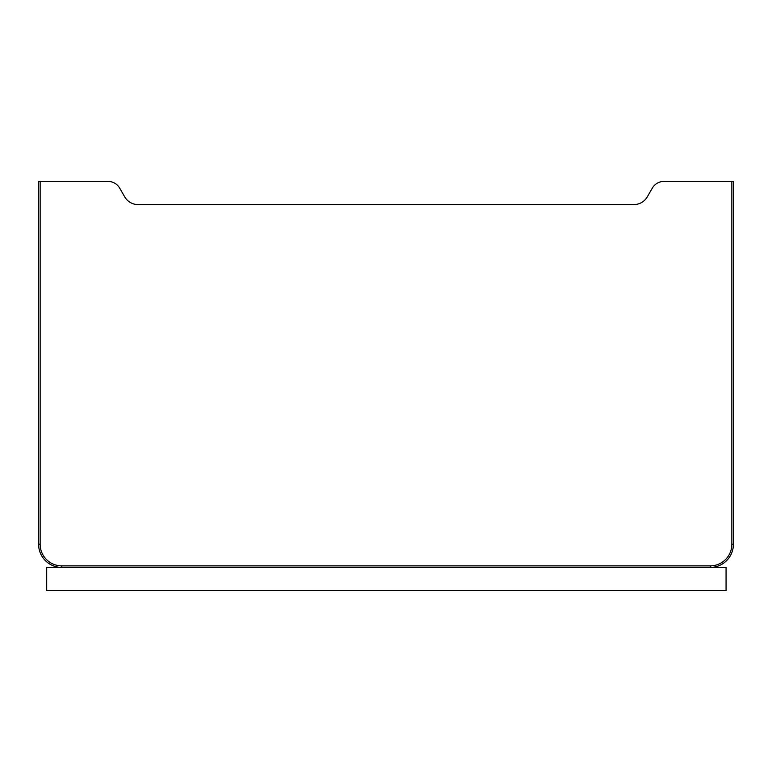 <?xml version="1.0" encoding="UTF-8"?>
<svg xmlns="http://www.w3.org/2000/svg" width="772" height="772" viewBox="0 0 772 772"><rect width="100%" height="100%" fill="white"/><g stroke="black" fill="none" stroke-linecap="round" stroke-linejoin="round"><path stroke-width="1.16" d="M61.76 567.42L46.706 567.42L46.706 590.58L726.066 590.58L726.066 567.42L61.76 567.42A23.16 23.16 0 0 1 38.6 544.26A23.16 23.16 0 0 0 61.76 567.42A23.16 23.16 0 0 1 38.6 544.26L38.6 181.42L40.144 181.42L40.144 544.26A21.616 21.616 0 0 0 61.76 565.876L61.76 567.42A23.16 23.16 0 0 1 38.6 544.26A23.16 23.16 0 0 0 61.76 567.42A23.16 23.16 0 0 1 38.6 544.26A23.16 23.16 0 0 0 61.76 567.42A23.16 23.16 0 0 1 38.6 544.26A23.16 23.16 0 0 0 61.76 567.42A23.16 23.16 0 0 1 38.6 544.26A23.16 23.16 0 0 0 61.76 567.42A23.16 23.16 0 0 1 38.6 544.26L40.144 544.26M731.856 181.42L733.4 181.42L733.4 544.26A23.16 23.16 0 0 1 710.24 567.42A23.16 23.16 0 0 0 733.4 544.26A23.16 23.16 0 0 1 710.24 567.42L710.24 565.876A21.616 21.616 0 0 0 731.856 544.26L731.856 181.42L663.92 181.42A13.375 13.375 0 0 0 652.34 188.107L647.283 196.86A15.44 15.44 0 0 1 633.918 204.58L138.082 204.58A15.44 15.44 0 0 1 124.717 196.86L119.66 188.107A13.375 13.375 0 0 0 108.08 181.42L40.144 181.42M61.76 565.876L710.24 565.876A21.616 21.616 0 0 0 731.856 544.26L733.4 544.26A23.16 23.16 0 0 1 710.24 567.42"/></g></svg>
